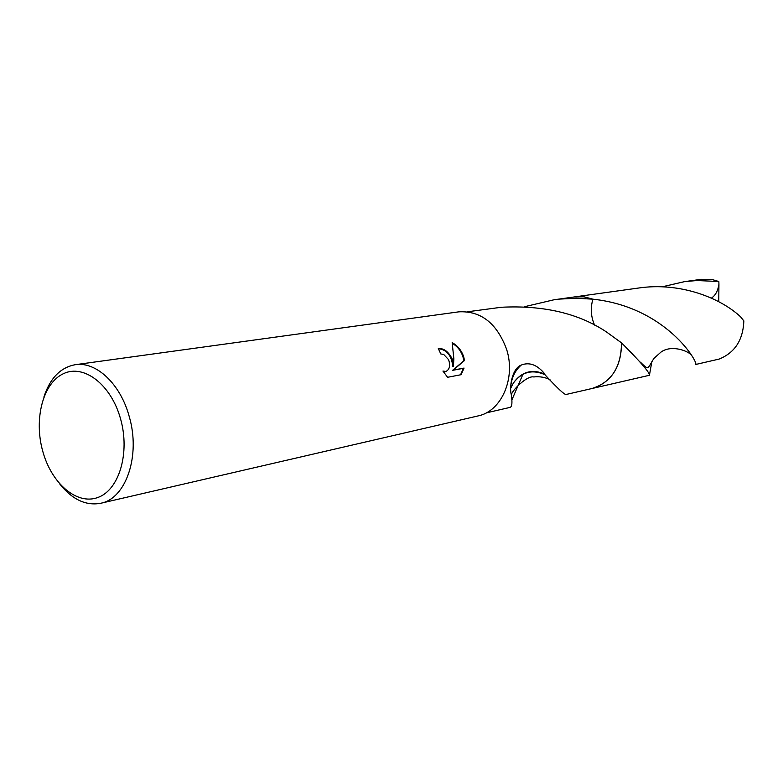 <?xml version="1.0" encoding="UTF-8"?>
<svg xmlns="http://www.w3.org/2000/svg" width="783" height="783" viewBox="0 0 783 783"><rect width="100%" height="100%" fill="white"/><g stroke="black" fill="none" stroke-linecap="round" stroke-linejoin="round"><path stroke-width="1.17" d="M452.241 359.045L453.426 366.17L453.856 358.761L452.163 342.631C457.673 345.646 461.549 350.441 463.771 356.999L464.485 360.532L453.2 370.114L464.055 368.079L461.099 374.695L447.612 377.289L442.933 371.054L445.958 371.465C449.628 369.478 450.509 365.553 448.6 359.691L443.687 354.425L440.809 353.965L438.304 348.552C443.863 348.141 448.512 351.636 452.241 359.045M43.858 397.118C50.014 378.228 60.467 367.433 75.227 364.712C96.103 361.217 120.445 383.885 129.195 416.409C140.813 455.5 126.024 498.654 100.753 503.263C86.003 505.984 72.379 499.623 59.89 484.168M75.227 364.712L458.828 311.84C480.958 310.714 496.892 323.232 506.63 349.394C515.997 378.404 501.365 411.418 478.012 415.939L100.753 503.263M120.553 418.846C130.252 452.887 119.094 490.08 97.865 497.479C76.754 505.397 51.375 483.317 42.693 451.037C33.708 418.876 43.026 382.907 63.57 373.618C83.957 363.841 111.166 384.678 120.553 418.846M522.917 374.303L511.857 400.005M486.204 412.886L509.987 407.405C512.072 406.915 512.493 402.579 511.24 394.417C509.312 388.162 511.622 368.666 521.243 365.064C529.465 361.824 537.373 364.849 544.978 374.147L544.86 374.636C557.379 388.162 564.445 394.779 566.06 394.485L591.341 388.662M651.857 361.648L649.45 375.126C649.489 372.258 640.171 361.501 621.506 342.856L621.506 342.856C621.242 367.139 611.406 382.358 591.987 388.515L595.051 387.654C612.658 380.401 621.477 365.475 621.506 342.856L606.306 331.845C578.529 313.337 543.539 305.135 501.345 307.259L467.578 311.771M438.382 348.709C446.721 349.609 451.527 355.502 452.819 366.395L453.426 366.17M445.801 371.514L443.295 371.7M460.551 374.793L463.438 368.304L452.584 370.339L463.879 360.757C462.547 353.006 458.701 347.202 452.329 343.316M463.438 368.304L464.055 368.079M452.584 370.339L453.2 370.114M463.879 360.757L464.485 360.532M524.649 306.682L554.021 299.772L559.639 299.086L576.425 298.254L592.927 299.175C590.304 307.934 590.862 316.577 594.591 325.111M574.438 296.933L584.04 296.816L592.927 299.175C666.969 307.151 698.984 363.615 695.656 364.486L719.097 359.084C734.836 352.761 743.087 340.037 743.85 320.903L740.542 316.782C720.057 297.609 679.585 281.831 638.243 288.075L575.104 296.835L584.049 296.806L592.927 299.175L583.805 296.777L574.634 296.904M621.506 342.856L621.496 342.856C621.213 367.393 611.22 382.652 591.527 388.622M544.978 374.147C532.127 368.705 521.595 371.661 513.403 383.004L513.403 383.004C521.664 371.925 532.146 369.136 544.86 374.636M510.77 388.114L513.413 382.985M662.046 286.832L684.587 281.635L696.939 280.529L718.843 281.508L718.941 284.17C717.923 290.904 715.408 295.553 711.385 298.108M684.587 281.635L701.47 279.296L712.197 279.551L718.843 281.508M718.941 284.17L718.755 301.709M445.958 371.465L445.331 371.7M575.094 296.845L554.021 299.772M549.999 379.716C545.271 377.249 539.859 376.32 533.742 376.946C526.714 375.37 511.27 391.246 511.319 395.121M510.761 386.185C511.769 377.298 515.263 370.251 521.243 365.064M640.416 362.157C644.967 366.796 647.463 368.558 647.903 367.452C649.655 366.836 652.816 359.162 654.637 357.782L661.009 352.076C671.06 344.765 686.877 350.481 690.841 354.542M649.704 375.214L591.997 388.515"/></g></svg>
